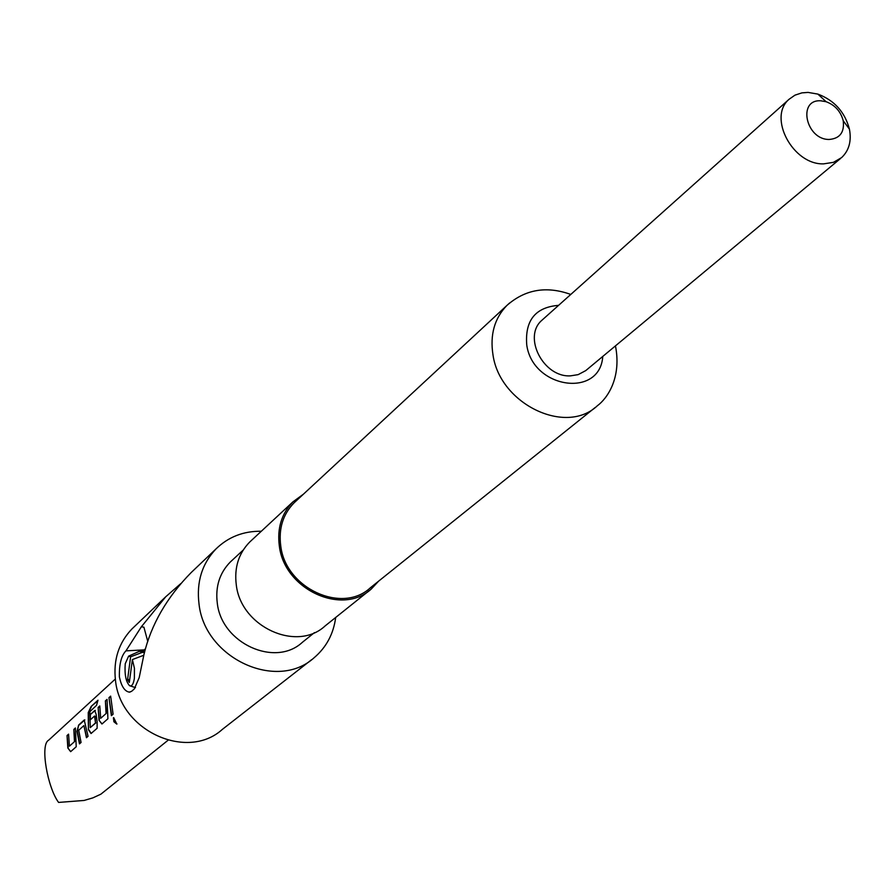 <?xml version="1.0" encoding="UTF-8"?>
<svg xmlns="http://www.w3.org/2000/svg" width="895" height="895" viewBox="0 0 895 895"><rect width="100%" height="100%" fill="white"/><g stroke="black" fill="none" stroke-linecap="round" stroke-linejoin="round"><path stroke-width="1.34" d="M113.754 717.656L114.135 721.459L116.965 723.954M113.419 717.79L113.9 721.75L116.797 724.089L113.743 717.667M130.625 656.785L128.611 656.147L125.233 663.754C124.461 674.584 125.926 681.912 129.63 685.738C131.867 686.599 133.444 684.138 134.373 678.343L134.44 668.341L132.393 659.57L129.316 682.438L127.571 679.618L130.625 656.785L142.003 652.489L140.034 651.325L138.669 651.627M143.759 655.274L132.393 659.57M144.498 652.354L142.003 652.489M195.289 568.649L191.25 572.487C166.94 597.166 151.177 624.497 143.961 654.458L139.184 677.672L134.272 688.949L131.543 691.376L129.216 692.115C124.64 691.287 121.362 686.23 119.393 676.944C119.102 664.37 121.284 655.677 125.938 650.866L144.33 649.871L143.144 651.157M542.974 319.314L541.967 320.209C522.4 336.632 543.41 377.679 570.585 375.844L578.136 374.636L585.733 370.619L840.506 158.527M823.646 163.863C792.914 165.004 767.53 117.267 789.099 99.255L794.95 95.161L801.92 92.867L808.051 92.409L817.862 94.098C834.341 100.307 844.869 111.998 849.433 129.148C851.648 141.052 849.053 150.528 841.636 157.576L833.491 162.331L823.646 163.863M820.771 100.799C797.154 99.222 805.959 139.922 829.251 139.452C839.924 138.512 844.589 132.27 843.213 120.724C840.741 111.416 835.024 105.073 826.085 101.706L820.771 100.799M369.389 590.499L325.142 625.907C296.86 652.388 240.889 626.869 236.291 584.916C234.132 567.777 238.585 553.502 249.649 542.09L251.439 540.423M378.574 581.202L371.335 588.944C342.293 616.185 284.319 589.503 279.352 546.084C277.025 528.352 281.545 513.618 292.911 501.882L303.461 494.152M134.093 626.892L131.901 628.984C118.643 642.912 113.173 660.085 115.5 680.513C120.344 731.014 187.368 761.242 222.352 729.391L311.65 659.66M314.436 632.631L302.443 642.252C275.246 667.726 221.613 643.404 217.295 603.196C215.259 586.762 219.566 573.046 230.228 562.082L231.962 560.483M295.797 501.256L293.996 502.923C282.909 514.368 278.49 528.732 280.762 546.028C285.617 588.339 342.125 614.328 370.407 587.746L595.175 407.516M335.692 617.472C333.499 633.951 326.306 647.365 314.134 657.724C277.047 691.634 204.754 658.429 199.026 604.058C196.318 582.063 202.001 563.671 216.064 548.859C228.393 536.899 243.474 531.026 261.329 531.238M125.971 650.833L141.376 626.746L165.743 596.764L180.924 583.495M70.739 751.587L76.22 746.754L75.393 727.993L73.826 729.414L74.464 741.675L69.418 746.173L68.579 734.146L67.035 735.545L67.841 747.996L70.739 751.587M83.985 725.89L86.446 737.726L88.057 736.294L84.219 720.016L78.648 725.051L77.015 731.394L79.476 743.879L81.065 742.47L78.715 730.242L83.861 725.621L86.714 737.48M97.991 700.214L91.145 706.457L88.236 712.588L88.392 729.705L91.044 733.52L97.119 728.295L97.141 721.918L96.112 714.232L94.736 710.507L90.071 714.725L89.925 720.162L94.59 716.011L95.485 722.959L90.216 727.657L89.88 711.67L96.515 705.361L97.991 700.214M102.064 723.921L107.915 718.752L107.053 699.375L105.386 700.886L106.08 713.528L100.687 718.327L99.781 705.942L98.137 707.442L99.009 720.262L102.064 723.921M108.966 697.652L111.394 715.676L113.094 714.188L110.644 696.12L108.966 697.652L111.674 715.441M49.136 739.751L48.565 740.266C39.872 744.674 47.569 787.723 58.589 802.423L84.096 800.454L92.89 797.87L100.889 794.167L168.025 740.277M145.538 648.595L144.33 649.871M147.776 641.48L143.916 627.194L141.376 626.746M129.708 679.495L127.571 679.618M110.611 696.534L109.313 697.708M99.009 720.262L101.941 724.01M98.137 707.442L99.345 720.206M99.748 706.356L98.484 707.497M100.687 718.327L106.08 713.528M105.386 700.886L106.449 713.013M107.02 699.778L105.733 700.953M97.756 700.863L91.145 706.457M91.469 706.591L88.571 712.688L88.392 729.705M88.728 729.649L91.268 733.43M95.351 710.395L90.071 714.725M90.417 714.781L90.261 719.871M95.038 716.28L95.519 722.5M95.821 722.903L90.216 727.657M78.648 725.051L77.362 731.405L79.744 743.633M84.824 719.904L78.995 725.107M67.841 747.996L70.638 751.666M67.035 735.545L68.177 747.94M68.546 734.549L67.371 735.6M69.418 746.173L74.464 741.675M73.826 729.414L74.822 741.183M75.359 728.396L74.162 729.47M615.402 345.917L615.805 347.763C621.074 377.981 607.649 398.174 597.289 405.815C565.741 435.775 499.857 404.014 492.988 354.867C489.856 334.775 494.487 318.307 506.894 305.452L509.613 302.98M558.581 305.352C535.389 307.209 524.783 320.455 526.763 345.09C532.894 388.799 600.064 398.331 602.76 356.434M130.357 685.973L135.503 687.628M144.845 651.068L140.034 651.325M129.395 692.126L130.032 692.092M541.967 320.209L789.099 99.255M293.996 502.923L506.894 305.452C525.119 289.376 546.42 285.695 570.786 294.444M249.649 542.09L292.911 501.882M243.216 550.045L230.228 562.082M216.064 548.859L191.25 572.487M165.743 596.764L131.901 628.984M48.565 740.266L115.31 679.059M826.085 101.706L817.862 94.098M843.213 120.724L849.433 129.148M128.611 656.147L139.139 651.415"/></g></svg>
